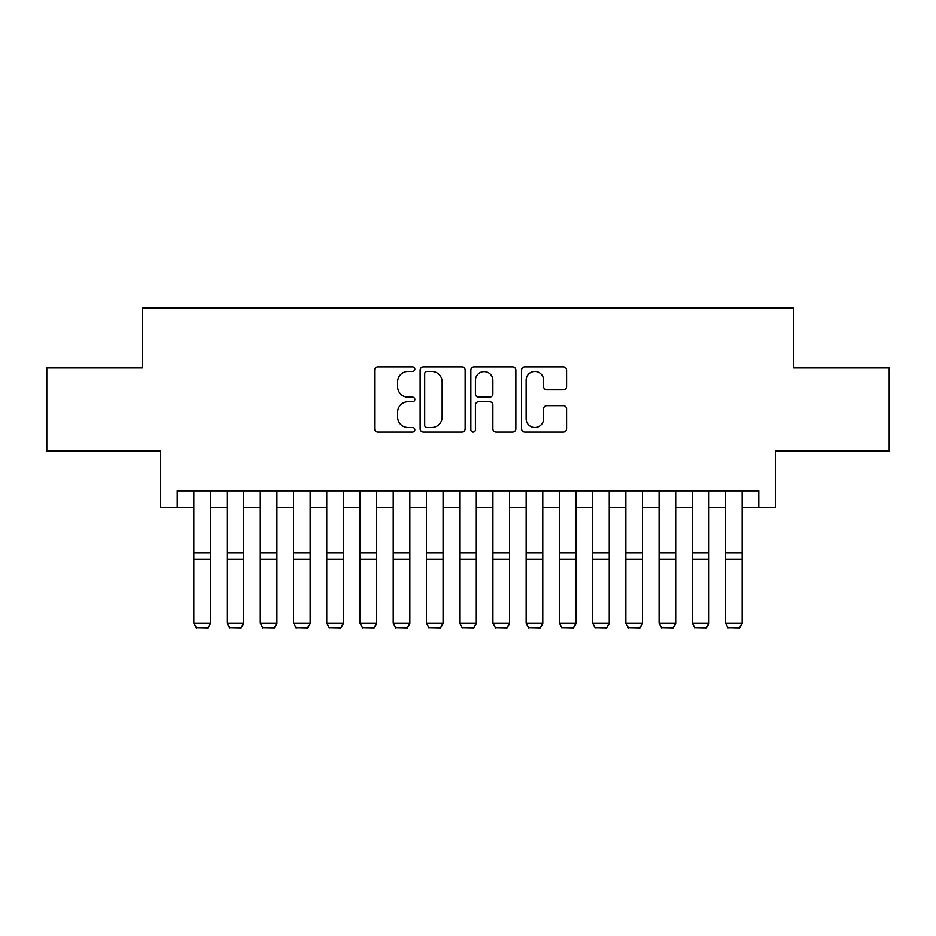 <?xml version="1.0" encoding="UTF-8"?>
<svg xmlns="http://www.w3.org/2000/svg" width="936" height="936" viewBox="0 0 936 936"><rect width="100%" height="100%" fill="white"/><g stroke="black" fill="none" stroke-linecap="round" stroke-linejoin="round"><path stroke-width="1.4" d="M414.835 369.135A2.281 2.281 0 0 0 412.554 366.853L377.887 366.853A3.264 3.264 0 0 0 374.634 370.118L374.634 428.828A3.264 3.264 0 0 0 377.887 432.081L412.554 432.081A2.281 2.281 0 0 0 414.835 429.8A2.281 2.281 0 0 0 412.554 427.518L408.061 427.518A10.436 10.436 0 0 1 397.625 417.082L397.625 412.191A10.436 10.436 0 0 1 408.061 401.755L412.554 401.755A2.281 2.281 0 0 0 414.835 399.473A2.281 2.281 0 0 0 412.554 397.18L408.061 397.18A10.436 10.436 0 0 1 397.625 386.743L397.625 381.853A10.436 10.436 0 0 1 408.061 371.416L412.554 371.416A2.281 2.281 0 0 0 414.835 369.135M563.332 389.844A3.264 3.264 0 0 0 566.584 386.58L566.584 370.118A3.264 3.264 0 0 0 563.332 366.853L524.839 366.853A3.264 3.264 0 0 0 521.574 370.118L521.574 428.828A3.264 3.264 0 0 0 524.839 432.081L563.332 432.081A3.264 3.264 0 0 0 566.584 428.828L566.584 408.927A3.264 3.264 0 0 0 563.332 405.662L546.858 405.662A3.264 3.264 0 0 0 543.594 408.927L543.594 418.79A8.728 8.728 0 0 1 534.865 427.518A8.728 8.728 0 0 1 526.137 418.79L526.137 380.145A8.728 8.728 0 0 1 534.865 371.416A8.728 8.728 0 0 1 543.594 380.145L543.594 386.58A3.264 3.264 0 0 0 546.858 389.844L563.332 389.844M177.232 507.464L177.232 490.85L758.768 490.85L758.768 507.464L775.382 507.464L775.382 450.976L889.2 450.976L889.2 367.895L793.658 367.895L793.658 308.084L142.342 308.084L142.342 367.895L46.8 367.895L46.8 450.976L160.618 450.976L160.618 507.464L193.846 507.464M465.145 370.118A3.264 3.264 0 0 0 461.881 366.853L423.4 366.853A3.264 3.264 0 0 0 420.135 370.118L420.135 428.828A3.264 3.264 0 0 0 423.4 432.081L461.881 432.081A3.264 3.264 0 0 0 465.145 428.828L465.145 370.118M474.119 366.853L512.6 366.853A3.264 3.264 0 0 1 515.865 370.118L515.865 428.828A3.264 3.264 0 0 1 512.6 432.081L496.138 432.081A3.264 3.264 0 0 1 492.874 428.828L492.874 405.019A3.264 3.264 0 0 0 489.61 401.755L478.682 401.755A3.264 3.264 0 0 0 475.418 405.019L475.418 429.8A2.281 2.281 0 0 1 473.136 432.081A2.281 2.281 0 0 1 470.855 429.8L470.855 370.118A3.264 3.264 0 0 1 474.119 366.853M210.46 507.464L227.074 507.464M243.688 507.464L260.313 507.464M276.927 507.464L293.541 507.464M310.155 507.464L326.769 507.464M343.383 507.464L359.997 507.464M376.611 507.464L393.225 507.464M409.851 507.464L426.465 507.464M443.079 507.464L459.693 507.464M476.307 507.464L492.921 507.464M509.535 507.464L526.149 507.464M542.775 507.464L559.389 507.464M576.003 507.464L592.617 507.464M609.231 507.464L625.845 507.464M642.459 507.464L659.073 507.464M675.687 507.464L692.312 507.464M708.926 507.464L725.54 507.464M742.154 507.464L758.768 507.464M426.98 371.416A2.281 2.281 0 0 0 424.698 373.698L424.698 425.236A2.281 2.281 0 0 0 426.98 427.518L431.707 427.518A10.436 10.436 0 0 0 442.155 417.082L442.155 381.853A10.436 10.436 0 0 0 431.707 371.416L426.98 371.416M492.874 380.308A8.728 8.728 0 0 0 484.146 371.58A8.728 8.728 0 0 0 475.418 380.308L475.418 393.927A3.264 3.264 0 0 0 478.682 397.18L489.61 397.18A3.264 3.264 0 0 0 492.874 393.927L492.874 380.308M210.46 490.85L210.46 623.785L207.968 627.916L196.338 627.682L207.968 627.916M196.338 627.916L193.846 623.189L210.46 623.189L207.968 627.682M193.846 490.85L193.846 623.189L196.338 627.682M243.688 490.85L243.688 623.785L241.195 627.916L229.566 627.682L241.195 627.916M229.566 627.916L227.074 623.189L243.688 623.189L241.195 627.682M227.074 490.85L227.074 623.189L229.566 627.682M276.927 490.85L276.927 623.785L274.435 627.916L262.805 627.682L274.435 627.916M262.805 627.916L260.313 623.189L276.927 623.189L274.435 627.682M260.313 490.85L260.313 623.189L262.805 627.682M310.155 490.85L310.155 623.785L307.663 627.916L296.033 627.682L307.663 627.916M296.033 627.916L293.541 623.189L310.155 623.189L307.663 627.682M293.541 490.85L293.541 623.189L296.033 627.682M343.383 490.85L343.383 623.785L340.891 627.916L329.261 627.682L340.891 627.916M329.261 627.916L326.769 623.189L343.383 623.189L340.891 627.682M326.769 490.85L326.769 623.189L329.261 627.682M376.611 490.85L376.611 623.785L374.119 627.916L362.489 627.682L374.119 627.916M362.489 627.916L359.997 623.189L376.611 623.189L374.119 627.682M359.997 490.85L359.997 623.189L362.489 627.682M409.851 490.85L409.851 623.785L407.359 627.916L395.717 627.682L407.359 627.916M395.717 627.916L393.225 623.189L409.851 623.189L407.359 627.682M393.225 490.85L393.225 623.189L395.717 627.682M443.079 490.85L443.079 623.785L440.587 627.916L428.957 627.682L440.587 627.916M428.957 627.916L426.465 623.189L443.079 623.189L440.587 627.682M426.465 490.85L426.465 623.189L428.957 627.682M476.307 490.85L476.307 623.785L473.815 627.916L462.185 627.682L473.815 627.916M462.185 627.916L459.693 623.189L476.307 623.189L473.815 627.682M459.693 490.85L459.693 623.189L462.185 627.682M509.535 490.85L509.535 623.785L507.043 627.916L495.413 627.682L507.043 627.916M495.413 627.916L492.921 623.189L509.535 623.189L507.043 627.682M492.921 490.85L492.921 623.189L495.413 627.682M542.775 490.85L542.775 623.785L540.283 627.916L528.641 627.682L540.283 627.916M528.641 627.916L526.149 623.189L542.775 623.189L540.283 627.682M526.149 490.85L526.149 623.189L528.641 627.682M576.003 490.85L576.003 623.785L573.511 627.916L561.881 627.682L573.511 627.916M561.881 627.916L559.389 623.189L576.003 623.189L573.511 627.682M559.389 490.85L559.389 623.189L561.881 627.682M609.231 490.85L609.231 623.785L606.739 627.916L595.109 627.682L606.739 627.916M595.109 627.916L592.617 623.189L609.231 623.189L606.739 627.682M592.617 490.85L592.617 623.189L595.109 627.682M642.459 490.85L642.459 623.785L639.967 627.916L628.337 627.682L639.967 627.916M628.337 627.916L625.845 623.189L642.459 623.189L639.967 627.682M625.845 490.85L625.845 623.189L628.337 627.682M675.687 490.85L675.687 623.785L673.195 627.916L661.565 627.682L673.195 627.916M661.565 627.916L659.073 623.189L675.687 623.189L673.195 627.682M659.073 490.85L659.073 623.189L661.565 627.682M708.926 490.85L708.926 623.785L706.434 627.916L694.804 627.682L706.434 627.916M694.804 627.916L692.312 623.189L708.926 623.189L706.434 627.682M692.312 490.85L692.312 623.189L694.804 627.682M742.154 490.85L742.154 623.785L739.662 627.916L728.032 627.682L739.662 627.916M728.032 627.916L725.54 623.189L742.154 623.189L739.662 627.682M725.54 490.85L725.54 623.189L728.032 627.682M210.46 552.884L193.846 552.884M210.46 559.178L193.846 559.178M243.688 552.884L227.074 552.884M243.688 559.178L227.074 559.178M276.927 552.884L260.313 552.884M276.927 559.178L260.313 559.178M310.155 552.884L293.541 552.884M310.155 559.178L293.541 559.178M343.383 552.884L326.769 552.884M343.383 559.178L326.769 559.178M376.611 552.884L359.997 552.884M376.611 559.178L359.997 559.178M409.851 552.884L393.225 552.884M409.851 559.178L393.225 559.178M443.079 552.884L426.465 552.884M443.079 559.178L426.465 559.178M476.307 552.884L459.693 552.884M476.307 559.178L459.693 559.178M509.535 552.884L492.921 552.884M509.535 559.178L492.921 559.178M542.775 552.884L526.149 552.884M542.775 559.178L526.149 559.178M576.003 552.884L559.389 552.884M576.003 559.178L559.389 559.178M609.231 552.884L592.617 552.884M609.231 559.178L592.617 559.178M642.459 552.884L625.845 552.884M642.459 559.178L625.845 559.178M675.687 552.884L659.073 552.884M675.687 559.178L659.073 559.178M708.926 552.884L692.312 552.884M708.926 559.178L692.312 559.178M742.154 552.884L725.54 552.884M742.154 559.178L725.54 559.178"/></g></svg>
